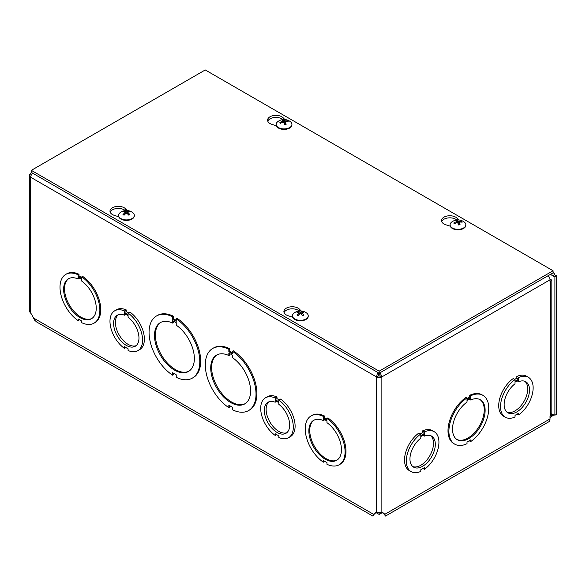 <?xml version="1.0" encoding="UTF-8"?>
<svg xmlns="http://www.w3.org/2000/svg" width="586" height="586" viewBox="0 0 586 586"><rect width="100%" height="100%" fill="white"/><g stroke="black" fill="none" stroke-linecap="round" stroke-linejoin="round"><path stroke-width="0.88" d="M376.073 512.64L379.164 514.427L382.262 512.64M379.164 513.146L379.164 514.427M550.151 416.185L552.898 414.947A3.391 1.963 60 0 1 552.95 414.917A3.391 1.963 60 0 1 554.905 415.254L554.905 276.995L550.972 274.724L550.972 274.05M553.074 272.571L554.224 273.486L554.583 274.731L556.7 275.955L554.905 276.995M554.905 415.254L556.7 414.214L556.7 275.955M378.131 372.645L377.296 373.765L376.461 376.893L30.421 177.111A3.824 2.205 180 0 1 29.3 175.551L29.3 311.151L30.421 312.895A4.512 2.6 60 0 1 31.893 314.916L34.633 320.176L36.713 322.007L372.813 516.054L373.465 514.274L374.989 512.999A4.512 2.6 60 0 1 375.208 512.853A4.512 2.6 60 0 1 376.461 512.684L381.867 512.684A4.512 2.6 -60 0 1 383.127 512.853A4.512 2.6 -60 0 1 383.339 512.999L384.863 514.274L385.515 516.054L384.02 513.959M375.978 512.64L373.465 514.274L33.417 317.949M114.753 310.77A23.059 13.31 60 0 1 124.466 310.983L124.466 312.653L128.092 314.748L128.092 313.078A23.059 13.31 60 0 1 141.666 333.397A23.059 13.31 60 0 1 137.813 350.706A23.059 13.31 60 0 1 128.092 350.494L128.092 348.824L124.474 346.729L124.474 348.406A23.059 13.31 60 0 1 110.893 328.079A23.059 13.31 60 0 1 114.753 310.77L116.548 309.73A23.059 13.31 60 0 1 126.261 309.943L126.261 311.613L128.444 312.873M128.092 313.078L129.894 312.038A23.059 13.31 60 0 1 143.467 332.357A23.059 13.31 60 0 1 139.607 349.666L137.813 350.706M265.48 397.791A23.059 13.31 60 0 1 275.193 398.004L275.193 399.674L278.819 401.769L278.819 400.099A23.059 13.31 60 0 1 292.392 420.418A23.059 13.31 60 0 1 288.532 437.727A23.059 13.31 60 0 1 278.819 437.515L278.819 435.845L275.193 433.75L275.193 435.42A23.059 13.31 60 0 1 261.62 415.1A23.059 13.31 60 0 1 265.48 397.791L267.275 396.751A23.059 13.31 60 0 1 276.988 396.964L276.988 398.634L279.17 399.894M278.819 400.099L280.613 399.059A23.059 13.31 60 0 1 294.187 419.378A23.059 13.31 60 0 1 290.334 436.687L288.532 437.727M324.234 415.855L323.34 416.375L323.34 418.045L326.959 420.14L326.959 418.463A28.179 16.269 60 0 1 343.887 443.324A28.179 16.269 60 0 1 339.243 464.742A28.179 16.269 60 0 1 326.966 464.295L326.966 462.618L323.34 460.53L323.34 462.2A28.179 16.269 60 0 1 306.412 437.346A28.179 16.269 60 0 1 311.056 415.928L311.957 415.408A28.179 16.269 60 0 1 324.234 415.855L324.234 417.525L326.959 419.1M326.959 418.463L327.86 417.943A28.179 16.269 60 0 1 344.788 442.804A28.179 16.269 60 0 1 340.136 464.222L339.243 464.742M324.241 461.05L324.241 461.687L323.34 462.2M229.741 348.729L228.848 349.249L228.848 351.725L232.466 353.812L232.466 351.336A35.871 20.708 60 0 1 254.419 382.988A35.871 20.708 60 0 1 248.589 410.566A35.871 20.708 60 0 1 232.474 409.76L232.474 407.285L228.848 405.19L228.848 407.666A35.871 20.708 60 0 1 206.895 376.014A35.871 20.708 60 0 1 212.725 348.443L213.626 347.923A35.871 20.708 60 0 1 229.741 348.729L229.741 351.204L232.466 352.779M232.466 351.336L233.367 350.816A35.871 20.708 60 0 1 255.32 382.468A35.871 20.708 60 0 1 249.49 410.046L248.589 410.566M229.749 405.71L229.749 407.153L228.848 407.666M156.491 315.979A35.871 20.708 60 0 1 172.614 316.777L172.614 319.26L176.239 321.348L176.239 318.872A35.871 20.708 60 0 1 198.193 350.523A35.871 20.708 60 0 1 192.362 378.102A35.871 20.708 60 0 1 176.239 377.296L176.239 374.82L172.614 372.725L172.614 375.201A35.871 20.708 60 0 1 150.661 343.55A35.871 20.708 60 0 1 156.491 315.979L157.392 315.458A35.871 20.708 60 0 1 173.515 316.264L173.515 318.74L176.239 320.308M176.239 318.872L177.133 318.352A35.871 20.708 60 0 1 199.086 350.003A35.871 20.708 60 0 1 193.255 377.582L192.362 378.102M173.515 373.245L173.515 374.688L172.614 375.201M65.844 274.351A28.179 16.269 60 0 1 78.121 274.797L78.121 276.467L81.747 278.562L81.747 276.892A28.179 16.269 60 0 1 98.675 301.746A28.179 16.269 60 0 1 94.024 323.164A28.179 16.269 60 0 1 81.747 322.718L81.747 321.047L78.121 318.952L78.121 320.63A28.179 16.269 60 0 1 61.193 295.769A28.179 16.269 60 0 1 65.844 274.351L66.738 273.83A28.179 16.269 60 0 1 79.022 274.277L79.022 275.955L81.747 277.522M81.747 276.892L82.641 276.372A28.179 16.269 60 0 1 99.569 301.226A28.179 16.269 60 0 1 94.925 322.644L94.024 323.164M79.022 319.473L79.022 320.11L78.121 320.63M78.121 276.467L79.022 275.955M79.022 274.277L78.121 274.797M81.747 281.097A23.059 13.31 60 0 1 95.32 301.416A23.059 13.31 60 0 1 91.46 318.725A23.059 13.31 60 0 1 68.408 305.416A23.059 13.31 60 0 1 68.408 278.79A23.059 13.31 60 0 1 78.121 279.002L78.121 277.332L81.747 279.419L81.747 281.097M79.022 277.845L79.022 278.482L78.121 279.002M68.862 278.548A23.059 13.31 -120 0 0 69.302 304.896A23.059 13.31 -120 0 0 91.907 318.454M172.614 319.26L173.515 318.74M173.515 316.264L172.614 316.777M176.239 325.171A28.179 16.269 60 0 1 193.168 350.025A28.179 16.269 60 0 1 188.516 371.443A28.179 16.269 60 0 1 160.337 355.175A28.179 16.269 60 0 1 160.337 322.63A28.179 16.269 60 0 1 172.614 323.076L172.614 320.601L176.239 322.688L176.239 325.171M173.515 321.121L173.515 322.556L172.614 323.076M160.791 322.388A28.179 16.269 -120 0 0 161.231 354.655A28.179 16.269 -120 0 0 188.956 371.172M374.308 513.959L372.813 516.054M375.267 513.233L373.487 514.889L373.78 514.09M384.548 514.09L384.841 514.889L383.068 513.233L384.863 514.274L550.012 418.924A6.387 3.684 60 0 1 548.694 421.847L385.522 516.054M383.068 513.233L382.35 512.64M551.719 414.265L553.265 414.734M553.895 414.793L550.012 417.65M548.086 275.713A3.824 2.205 60 0 1 550.012 279.815L381.867 376.893A3.824 2.205 180 0 1 376.461 376.893L378.256 375.86A1.282 0.74 0 0 0 380.072 375.86L379.486 373.055M30.421 312.895L30.421 177.111L31.622 174.189L32.611 173.163M378.256 375.86L378.842 373.055M553.528 272.834L553.074 272.629M549.8 274.724L552.254 275.032L552.788 275.772L554.583 274.731M31.336 172.167L30.421 173.991L31.373 174.54M380.204 372.645L381.867 376.893L380.072 375.86M29.3 175.551A3.824 2.205 180 0 1 30.421 173.991M549.932 278.987L551.836 280.181L550.012 281.368L550.012 279.815M550.012 418.924L550.012 416.324L551.836 413.577L551.844 280.181M550.723 415.591L550.723 281.287L550.012 280.877M550.723 279.083L549.998 279.5M514.669 379.398L516.845 378.138L516.845 376.461A23.059 13.31 -60 0 1 526.565 376.249L528.36 377.289A23.059 13.31 -60 0 1 532.22 394.598A23.059 13.31 -60 0 1 518.647 414.925L518.647 413.247L515.021 415.342L515.021 417.012A23.059 13.31 -60 0 1 505.3 417.225A23.059 13.31 -60 0 1 501.44 399.916A23.059 13.31 -60 0 1 515.013 379.596L515.013 381.274L518.647 379.171L518.647 377.501A23.059 13.31 -60 0 1 528.36 377.289M505.3 417.225L503.506 416.192A23.059 13.31 -60 0 1 499.646 398.883A23.059 13.31 -60 0 1 513.219 378.556L515.013 379.596M454.743 444.159L453.842 443.639A28.179 16.269 -60 0 1 449.191 422.22A28.179 16.269 -60 0 1 466.119 397.359L467.02 397.879L467.02 399.557L470.639 397.462L470.639 395.792A28.179 16.269 -60 0 1 482.923 395.345A28.179 16.269 -60 0 1 487.567 416.756A28.179 16.269 -60 0 1 470.646 441.617L470.646 439.947L467.02 442.034L467.02 443.712A28.179 16.269 -60 0 1 454.743 444.159A28.179 16.269 -60 0 1 450.092 422.74A28.179 16.269 -60 0 1 467.02 397.879M467.02 398.517L469.745 396.942L469.745 395.272A28.179 16.269 -60 0 1 482.022 394.825L482.923 395.345M470.646 441.617L469.745 441.097L469.745 440.467M420.462 433.787L422.645 432.527L422.645 430.849A23.059 13.31 -60 0 1 432.358 430.637L434.16 431.677A23.059 13.31 -60 0 1 438.013 448.986A23.059 13.31 -60 0 1 424.44 469.313L424.44 467.635L420.814 469.73L420.814 471.4A23.059 13.31 -60 0 1 411.101 471.613A23.059 13.31 -60 0 1 407.241 454.304A23.059 13.31 -60 0 1 420.814 433.984L420.814 435.654L424.44 433.559L424.44 431.889A23.059 13.31 -60 0 1 434.16 431.677M411.101 471.613L409.299 470.58A23.059 13.31 -60 0 1 405.446 453.271A23.059 13.31 -60 0 1 419.012 432.944L420.814 433.984M470.639 399.996A23.059 13.31 -60 0 1 480.359 399.784A23.059 13.31 -60 0 1 480.359 426.403A23.059 13.31 -60 0 1 457.3 439.72A23.059 13.31 -60 0 1 453.447 422.411A23.059 13.31 -60 0 1 467.02 402.084L467.02 400.414L470.639 398.319L470.639 399.996L469.745 399.476L469.745 398.839M456.86 439.441A23.059 13.31 120 0 0 479.458 425.89A23.059 13.31 120 0 0 479.905 399.535M470.639 397.462L469.745 396.942M470.639 395.792L469.745 395.272M228.848 351.725L229.741 351.204M232.466 357.636A28.179 16.269 60 0 1 249.394 382.49A28.179 16.269 60 0 1 244.75 403.908A28.179 16.269 60 0 1 216.564 387.639A28.179 16.269 60 0 1 216.564 355.094A28.179 16.269 60 0 1 228.848 355.541L228.848 353.065L232.466 355.153L232.466 357.636M212.725 348.443A35.871 20.708 60 0 1 228.848 349.249M229.741 353.585L229.741 355.021L228.848 355.541M217.025 354.852A28.179 16.269 -120 0 0 217.465 387.119A28.179 16.269 -120 0 0 245.19 403.637M323.34 418.045L324.234 417.525M326.959 422.667A23.059 13.31 60 0 1 340.539 442.994A23.059 13.31 60 0 1 336.679 460.303A23.059 13.31 60 0 1 313.62 446.986A23.059 13.31 60 0 1 313.62 420.367A23.059 13.31 60 0 1 323.34 420.58L323.34 418.902L326.959 420.997L326.959 422.667M311.056 415.928A28.179 16.269 60 0 1 323.34 416.375M324.234 419.422L324.234 420.059L323.34 420.58M314.081 420.118A23.059 13.31 -120 0 0 314.521 446.473A23.059 13.31 -120 0 0 337.118 460.025M118.255 314.77A17.932 10.358 -120 0 0 119.112 334.877A17.932 10.358 -120 0 0 136.099 345.674M128.092 315.62L128.092 317.29A17.932 10.358 60 0 1 138.318 333.068A17.932 10.358 60 0 1 135.249 346.267A17.932 10.358 60 0 1 117.317 335.917A17.932 10.358 60 0 1 117.317 315.209A17.932 10.358 60 0 1 124.466 315.195L124.466 313.525L128.092 315.62M125.917 314.36L124.466 315.195M126.261 311.613L124.466 312.653M125.917 347.564L124.474 348.406M126.261 309.943L124.466 310.983M268.981 401.784A17.932 10.358 -120 0 0 269.838 421.898A17.932 10.358 -120 0 0 286.825 432.695M278.819 402.641L278.819 404.311A17.932 10.358 60 0 1 289.037 420.089A17.932 10.358 60 0 1 285.975 433.288A17.932 10.358 60 0 1 268.036 422.938A17.932 10.358 60 0 1 268.036 402.23A17.932 10.358 60 0 1 275.193 402.216L275.193 400.546L278.819 402.641M276.636 401.381L275.193 402.216M276.988 398.634L275.193 399.674M276.643 434.585L275.193 435.42M276.988 396.964L275.193 398.004M507.007 412.192A17.932 10.358 120 0 0 524.001 401.395A17.932 10.358 120 0 0 524.851 381.288M412.808 466.581A17.932 10.358 120 0 0 429.794 455.783A17.932 10.358 120 0 0 430.651 435.676M518.647 380.043L518.647 381.72A17.932 10.358 -60 0 1 525.796 381.728A17.932 10.358 -60 0 1 525.796 402.435A17.932 10.358 -60 0 1 507.864 412.793A17.932 10.358 -60 0 1 504.795 399.586A17.932 10.358 -60 0 1 515.013 383.815L515.013 382.138L518.647 380.043M517.196 414.082L518.647 414.925M516.845 376.461L518.647 377.501M516.845 378.138L518.647 379.171M517.196 380.885L518.647 381.72M424.44 434.431L424.44 436.109A17.932 10.358 -60 0 1 431.596 436.116A17.932 10.358 -60 0 1 431.596 456.824A17.932 10.358 -60 0 1 413.665 467.174A17.932 10.358 -60 0 1 410.596 453.974A17.932 10.358 -60 0 1 420.814 438.203L420.814 436.526L424.44 434.431M422.989 468.47L424.44 469.313M422.645 430.849L424.44 431.889M422.645 432.527L424.44 433.559M422.989 435.266L424.44 436.109M118.746 216.776L114.285 215.355A8.321 4.805 180 0 1 109.985 211.15A8.321 4.805 180 0 1 116.226 206.492A8.321 4.805 180 0 1 125.587 208.828L127.243 210.557M125.265 210.594A8.321 4.805 0 0 0 116.804 208.499A8.321 4.805 0 0 0 110.175 212.183M276.35 125.778L271.889 124.357A8.321 4.805 180 0 1 267.59 120.152A8.321 4.805 180 0 1 273.838 115.501A8.321 4.805 180 0 1 283.199 117.83L284.847 119.559M282.877 119.595A8.321 4.805 0 0 0 274.416 117.5A8.321 4.805 0 0 0 267.787 121.192M292.656 317.18L288.195 315.759A8.321 4.805 180 0 1 283.895 311.554A8.321 4.805 180 0 1 290.143 306.903A8.321 4.805 180 0 1 299.505 309.232L301.153 310.961M299.182 310.998A8.321 4.805 0 0 0 290.722 308.903A8.321 4.805 0 0 0 284.093 312.594M450.26 226.189L445.807 224.768A8.321 4.805 180 0 1 441.5 220.563A8.321 4.805 180 0 1 447.748 215.912A8.321 4.805 180 0 1 457.109 218.241L458.765 219.97M456.787 220.006A8.321 4.805 0 0 0 448.327 217.911A8.321 4.805 0 0 0 441.698 221.596M379.164 371.165L31.336 170.35L205.254 69.946L553.074 270.761L379.164 371.165L379.164 373.245L31.336 172.431L31.336 170.35M379.164 373.245L553.074 272.834L553.074 270.761M283.404 119.764A4.219 2.432 -0 0 0 281.969 120.057A10.409 2.498 73.4 0 1 282.921 120.965L282.577 121.375A10.409 8.592 147.5 0 0 279.888 122.547A4.219 2.432 -0 0 0 280.394 123.375A10.409 7.384 -30.3 0 1 283.075 122.188L283.778 122.386A10.409 2.051 75.5 0 1 284.708 124.576A4.219 2.432 -0 0 0 286.144 124.283L286.144 124.283A10.409 3.545 -98.2 0 0 285.192 122.1L285.536 121.69A10.409 7.545 -26.1 0 1 288.224 121.793A4.219 2.432 -0 0 0 287.719 120.965A10.409 8.431 142.6 0 0 285.038 120.877L284.335 120.679A10.409 3.098 -96.2 0 0 283.404 119.764L283.646 122.24M287.103 121.668L287.719 120.965M279.888 122.547L280.694 123.207M282.921 120.965L282.613 122.349M284.972 124.379L285.536 121.69M285.162 121.947L284.796 124.4M291.916 124.62A7.867 4.542 180 0 1 291.923 124.855A7.867 4.542 180 0 1 286.664 129.147A7.867 4.542 180 0 1 276.189 124.855A7.867 4.542 180 0 1 276.196 124.62M286.664 128.664A7.867 4.542 180 0 1 276.189 124.379A7.867 4.542 180 0 1 277.837 121.595A10.409 10.409 0 0 1 290.275 121.595A7.867 4.542 180 0 1 291.923 124.379A7.867 4.542 180 0 1 286.664 128.664M124.049 211.158A4.219 2.432 -0 0 0 122.979 211.78A10.409 5.626 54.4 0 1 125.001 212.3L125.001 212.747A10.409 6.68 116.9 0 0 122.979 214.549A4.219 2.432 -0 0 0 124.049 215.172A10.409 5.296 -57.2 0 1 126.056 213.363L126.84 213.363A10.409 5.296 57.2 0 1 128.847 215.172A4.219 2.432 -0 0 0 129.916 214.549L129.916 214.549A10.409 6.68 -116.9 0 0 127.902 212.747L127.902 212.3A10.409 5.626 -54.4 0 1 129.916 211.78A4.219 2.432 -0 0 0 128.847 211.158A10.409 6.343 114.1 0 0 126.84 211.685L126.056 211.685A10.409 6.343 -114.1 0 0 124.049 211.158L124.51 212.117M128.385 212.117L128.847 211.158M125.001 212.3L125.096 214.146M127.799 214.146L127.902 212.3M134.311 215.611A7.867 4.542 180 0 1 134.319 215.853A7.867 4.542 180 0 1 132.011 219.061A7.867 4.542 180 0 1 123.434 220.05A7.867 4.542 180 0 1 118.577 215.853A7.867 4.542 180 0 1 118.592 215.611M132.011 218.585A7.867 4.542 180 0 1 123.434 219.567A7.867 4.542 180 0 1 118.577 215.37A7.867 4.542 180 0 1 120.225 212.586A10.409 10.409 0 0 1 132.67 212.586A7.867 4.542 180 0 1 134.319 215.37A7.867 4.542 180 0 1 132.011 218.585M457.314 220.175A4.219 2.432 -0 0 0 455.879 220.461A10.409 2.498 73.4 0 1 456.831 221.369L456.494 221.779A10.409 8.592 147.5 0 0 453.806 222.958A4.219 2.432 -0 0 0 454.304 223.786A10.409 7.384 -30.3 0 1 456.985 222.592L457.695 222.79A10.409 2.051 75.5 0 1 458.626 224.98A4.219 2.432 -0 0 0 460.061 224.694L460.061 224.694A10.409 3.545 -98.2 0 0 459.109 222.504L459.446 222.094A10.409 7.545 -26.1 0 1 462.134 222.197A4.219 2.432 -0 0 0 461.629 221.369A10.409 8.431 142.6 0 0 458.948 221.281L458.245 221.083A10.409 3.098 -96.2 0 0 457.314 220.175L457.563 222.651M461.014 222.072L461.629 221.369M453.806 222.958L454.604 223.618M456.831 221.369L456.523 222.753M458.882 224.79L459.446 222.094M465.826 225.024A7.867 4.542 180 0 1 465.841 225.266A7.867 4.542 180 0 1 460.574 229.551A7.867 4.542 180 0 1 450.099 225.266A7.867 4.542 180 0 1 450.107 225.024M460.574 229.075A7.867 4.542 180 0 1 450.099 224.782A7.867 4.542 180 0 1 451.747 221.999A10.409 10.409 0 0 1 464.185 221.999A7.867 4.542 180 0 1 465.841 224.782A7.867 4.542 180 0 1 460.574 229.075M297.966 311.569A4.219 2.432 -0 0 0 296.89 312.192A10.409 5.626 54.4 0 1 298.911 312.704L298.911 313.158A10.409 6.68 116.9 0 0 296.89 314.953A4.219 2.432 -0 0 0 297.966 315.576A10.409 5.296 -57.2 0 1 299.966 313.766L300.75 313.766A10.409 5.296 57.2 0 1 302.757 315.576A4.219 2.432 -0 0 0 303.834 314.953L303.834 314.953A10.409 6.68 -116.9 0 0 301.812 313.158L301.812 312.704A10.409 5.626 -54.4 0 1 303.834 312.192A4.219 2.432 -0 0 0 302.757 311.569A10.409 6.343 114.1 0 0 300.75 312.096L299.966 312.096A10.409 6.343 -114.1 0 0 297.966 311.569L298.421 312.521M302.303 312.521L302.757 311.569M298.911 312.704L299.007 314.557M301.709 314.557L301.812 312.704M308.221 316.015A7.867 4.542 180 0 1 308.229 316.257A7.867 4.542 180 0 1 305.929 319.473A7.867 4.542 180 0 1 297.351 320.454A7.867 4.542 180 0 1 292.487 316.257A7.867 4.542 180 0 1 292.502 316.015M305.929 318.989A7.867 4.542 180 0 1 297.351 319.978A7.867 4.542 180 0 1 292.487 315.781A7.867 4.542 180 0 1 294.135 312.997A10.409 10.409 0 0 1 306.581 312.997A7.867 4.542 180 0 1 308.229 315.781A7.867 4.542 180 0 1 305.929 318.989M376.461 512.684L376.461 376.893M374.989 512.999L375.443 512.743M383.339 512.999L382.885 512.743M381.867 376.893L381.867 512.684M125.587 208.828L125.587 210.564M283.199 117.83L283.199 119.566M299.505 309.232L299.505 310.968M457.109 218.241L457.109 219.977M285.975 124.181A3.78 2.183 180 0 1 284.664 124.452M287.316 121.192A3.78 2.183 180 0 1 287.704 121.72M282.357 120.35A3.78 2.183 180 0 1 283.521 120.137M280.643 123.236A3.78 2.183 180 0 1 280.518 123.067A3.78 2.183 180 0 1 280.313 122.606M284.335 120.679L284.093 123.06M282.935 121.126L283.045 122.196M285.038 120.877L285.096 122.547M129.587 214.505A3.78 2.183 180 0 1 128.722 215.04M128.554 211.48A3.78 2.183 180 0 1 129.308 211.868M123.587 211.868A3.78 2.183 180 0 1 124.342 211.48M124.173 215.04A3.78 2.183 180 0 1 123.309 214.505M126.056 211.685L125.924 213.465M126.84 211.685L126.972 213.465M459.885 224.585A3.78 2.183 180 0 1 458.574 224.863M461.226 221.596A3.78 2.183 180 0 1 461.614 222.123M456.267 220.761A3.78 2.183 180 0 1 457.432 220.548M454.553 223.647A3.78 2.183 180 0 1 454.428 223.478A3.78 2.183 180 0 1 454.223 223.017M458.245 221.083L458.003 223.471M458.948 221.281L459.006 222.951M303.504 314.916A3.78 2.183 180 0 1 302.632 315.444M302.464 311.884A3.78 2.183 180 0 1 303.218 312.272M297.498 312.272A3.78 2.183 180 0 1 298.259 311.884M298.091 315.444A3.78 2.183 180 0 1 297.219 314.916M299.966 312.096L299.834 313.869M300.75 312.096L300.882 313.869M286.005 124.137L284.62 124.415M282.95 121.046L283.075 122.188M276.189 124.379L276.189 124.855M291.923 124.379L291.923 124.855M129.616 214.476L128.612 215.055M124.283 215.055L123.28 214.476M125.162 212.484L125.323 213.956M127.733 212.484L127.572 213.956M118.577 215.37L118.577 215.853M134.319 215.37L134.319 215.853M459.922 224.548L458.538 224.826M459.072 222.358L458.809 224.797M450.099 224.782L450.099 225.266M465.841 224.782L465.841 225.266M303.526 314.88L302.523 315.466M298.201 315.466L297.19 314.88M299.072 312.887L299.234 314.36M301.644 312.887L301.49 314.36M292.487 315.781L292.487 316.257M308.229 315.781L308.229 316.257"/></g></svg>
